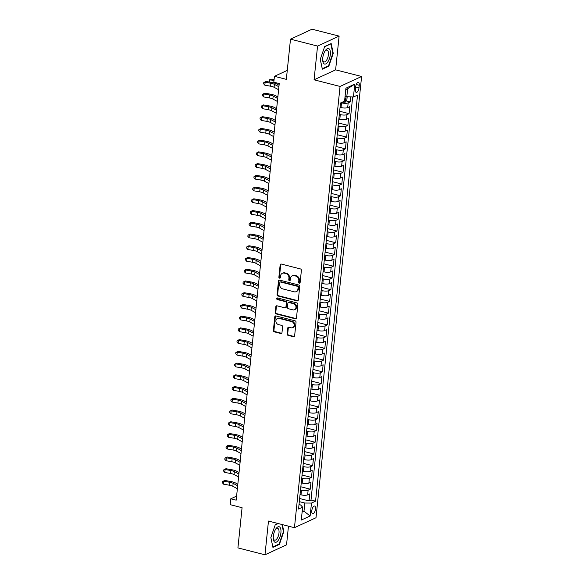 <?xml version="1.0" encoding="UTF-8"?>
<svg xmlns="http://www.w3.org/2000/svg" width="584" height="584" viewBox="0 0 584 584"><rect width="100%" height="100%" fill="white"/><g stroke="black" fill="none" stroke-linecap="round" stroke-linejoin="round"><path stroke-width="0.88" d="M299.307 283.218A0.847 0.723 -114.8 0 0 300.132 282.598L301.395 270.363A1.212 1.037 -114.8 0 0 300.453 268.939L281.327 264.056A1.212 1.037 -114.8 0 0 280.145 264.932L278.882 277.174A0.847 0.723 -114.8 0 0 280.371 277.553L280.532 275.969A3.884 3.314 -114.8 0 1 282.306 273.312A3.884 3.314 -114.8 0 1 284.313 273.151L285.904 273.56A3.884 3.314 -114.8 0 1 288.927 278.115L288.759 279.7A0.847 0.723 -114.8 0 0 290.248 280.079L290.416 278.495A3.884 3.314 -114.8 0 1 292.183 275.838A3.884 3.314 -114.8 0 1 294.197 275.677L295.789 276.079A3.884 3.314 -114.8 0 1 298.811 280.634L298.643 282.218A0.847 0.723 -114.8 0 0 299.307 283.218M292.183 275.838L292.767 275.568A3.884 3.314 -114.8 0 1 294.774 275.407L296.373 275.809A3.884 3.314 -114.8 0 1 299.388 280.364L299.227 281.948A0.847 0.723 -114.8 0 0 300.001 282.963M281.013 264.026A1.212 1.037 -114.8 0 0 280.729 264.661L279.466 276.904A0.847 0.723 -114.8 0 0 280.232 277.918M282.306 273.312L282.89 273.049A3.884 3.314 -114.8 0 1 284.897 272.881L286.488 273.29A3.884 3.314 -114.8 0 1 289.511 277.845L289.343 279.429A0.847 0.723 -114.8 0 0 290.117 280.444M315.521 509.014A3.957 1.686 104.3 0 0 314.637 506.051A3.957 1.686 104.3 0 0 311.798 510.737A3.957 1.686 104.3 0 0 312.681 513.708A3.957 1.686 104.3 0 0 315.521 509.014M287.138 333.931A1.212 1.037 -114.8 0 0 288.08 335.355L293.445 336.727A1.212 1.037 -114.8 0 0 294.628 335.844L296.037 322.251A1.212 1.037 -114.8 0 0 295.088 320.828L275.962 315.944A1.212 1.037 -114.8 0 0 274.779 316.827L273.378 330.42A1.212 1.037 -114.8 0 0 274.319 331.843L280.802 333.5A1.212 1.037 -114.8 0 0 281.984 332.617L282.583 326.799A1.212 1.037 -114.8 0 0 281.641 325.376L278.429 324.558A3.241 2.774 -114.8 0 1 275.94 321.704A3.241 2.774 -114.8 0 1 277.385 318.528A3.241 2.774 -114.8 0 1 279.064 318.397L291.657 321.609A3.241 2.774 -114.8 0 1 294.146 324.463A3.241 2.774 -114.8 0 1 292.701 327.631A3.241 2.774 -114.8 0 1 291.022 327.77L288.919 327.237A1.212 1.037 -114.8 0 0 287.737 328.113L287.138 333.931L287.722 333.661A1.212 1.037 -114.8 0 0 288.664 335.085L294.029 336.457A1.212 1.037 -114.8 0 0 294.343 336.486M317.557 46.07L314.068 79.811L335.625 69.846L339.114 36.106L317.557 46.07L290.496 39.164L286.342 79.358L274.429 76.314L273.823 82.183L279.24 83.563L236.184 500.174L230.775 498.787L230.169 504.656L242.075 507.7L237.922 547.894L264.983 554.8L286.54 544.836L288.467 526.169M314.068 79.811L340.056 86.439L294.453 527.695L268.472 521.059L264.983 554.8M297.147 300.899A1.212 1.037 -114.8 0 0 298.329 300.023L299.738 286.43A1.212 1.037 -114.8 0 0 298.796 285.007L279.663 280.123A1.212 1.037 -114.8 0 0 278.488 281.006L277.079 294.599A1.212 1.037 -114.8 0 0 278.021 296.022L297.147 300.899L297.731 300.636A1.212 1.037 -114.8 0 0 298.044 300.665M297.884 304.337L296.482 317.93A1.212 1.037 -114.8 0 1 295.3 318.813L276.174 313.929A1.212 1.037 -114.8 0 1 275.232 312.506L275.831 306.688A1.212 1.037 -114.8 0 1 277.013 305.812L284.766 307.79A1.212 1.037 -114.8 0 0 285.948 306.907L286.35 303.052A1.212 1.037 -114.8 0 0 285.408 301.629L277.327 299.563A0.847 0.723 -114.8 0 1 277.495 297.957L296.942 302.921A1.212 1.037 -114.8 0 1 297.884 304.337M290.496 39.164L312.046 29.2L339.114 36.106M299.636 498.517L309.06 500.919L309.783 493.881L307.659 494.86L308.14 490.166A4.942 1.467 -174.1 0 1 301.483 490.137L300.526 489.896M300.848 486.779L310.272 489.188L310.995 482.143L308.87 483.129L309.359 478.435A4.942 1.467 -174.1 0 1 302.694 478.406L301.738 478.157M302.059 475.04L311.484 477.449L312.214 470.405L310.082 471.39L310.571 466.696A4.942 1.467 -174.1 0 1 303.906 466.667L302.95 466.426M303.271 463.309L312.695 465.711L313.425 458.674L311.294 459.652L311.783 454.958A4.942 1.467 -174.1 0 1 305.118 454.929L304.162 454.688M304.483 451.571L313.907 453.98L314.637 446.935L312.513 447.921L312.995 443.227A4.942 1.467 -174.1 0 1 306.337 443.198L305.374 442.949M305.695 439.84L315.119 442.241L315.849 435.204L313.725 436.182L314.207 431.488A4.942 1.467 -174.1 0 1 307.549 431.459L306.585 431.218M306.907 428.101L316.331 430.51L317.061 423.466L314.937 424.451L315.418 419.757A4.942 1.467 -174.1 0 1 308.761 419.728L307.797 419.48M308.118 416.363L317.55 418.772L318.273 411.727L316.148 412.713L316.63 408.019A4.942 1.467 -174.1 0 1 309.973 407.99L309.009 407.749M309.337 404.632L318.762 407.033L319.484 399.996L317.36 400.974L317.849 396.281A4.942 1.467 -174.1 0 1 311.184 396.259L310.228 396.01M310.549 392.893L319.974 395.302L320.696 388.258L318.572 389.243L319.061 384.549A4.942 1.467 -174.1 0 1 312.396 384.52L311.44 384.272M311.761 381.162L321.185 383.564L321.915 376.527L319.784 377.505L320.273 372.811A4.942 1.467 -174.1 0 1 313.608 372.782L312.652 372.541M312.973 369.424L322.397 371.833L323.127 364.788L320.996 365.774L321.485 361.08A4.942 1.467 -174.1 0 1 314.82 361.051L313.863 360.803M314.185 357.685L323.609 360.094L324.339 353.057L322.215 354.035L322.697 349.341A4.942 1.467 -174.1 0 1 316.039 349.312L315.075 349.071M315.397 345.954L324.821 348.356L325.551 341.319L323.426 342.304L323.908 337.61A4.942 1.467 -174.1 0 1 317.251 337.581L316.287 337.333M316.608 334.216L326.033 336.625L326.763 329.58L324.638 330.566L325.12 325.872A4.942 1.467 -174.1 0 1 318.462 325.843L317.499 325.595M317.82 322.485L327.252 324.887L327.974 317.849L325.85 318.827L326.332 314.134A4.942 1.467 -174.1 0 1 319.674 314.104L318.718 313.863M319.039 310.746L328.464 313.155L329.186 306.111L327.062 307.096L327.551 302.402A4.942 1.467 -174.1 0 1 320.886 302.373L319.93 302.125M320.251 299.015L329.675 301.417L330.398 294.38L328.274 295.358L328.763 290.664A4.942 1.467 -174.1 0 1 322.098 290.635L321.142 290.394M321.463 287.277L330.887 289.686L331.617 282.641L329.486 283.627L329.975 278.933A4.942 1.467 -174.1 0 1 323.31 278.904L322.353 278.656M322.675 275.538L332.099 277.947L332.829 270.903L330.697 271.888L331.186 267.195A4.942 1.467 -174.1 0 1 324.529 267.165L323.565 266.924M323.886 263.807L333.311 266.209L334.041 259.172L331.916 260.15L332.398 255.456A4.942 1.467 -174.1 0 1 325.741 255.427L324.777 255.186M325.098 252.069L334.522 254.478L335.252 247.433L333.128 248.419L333.61 243.725A4.942 1.467 -174.1 0 1 326.952 243.696L325.989 243.448M326.31 240.338L335.734 242.74L336.464 235.702L334.34 236.681L334.822 231.987A4.942 1.467 -174.1 0 1 328.164 231.957L327.201 231.717M327.529 228.599L336.953 231.008L337.676 223.964L335.552 224.949L336.034 220.256A4.942 1.467 -174.1 0 1 329.376 220.226L328.42 219.978M328.741 216.861L338.165 219.27L338.888 212.226L336.764 213.211L337.253 208.517A4.942 1.467 -174.1 0 1 330.588 208.488L329.632 208.247M329.953 205.13L339.377 207.532L340.107 200.494L337.975 201.473L338.464 196.779A4.942 1.467 -174.1 0 1 331.8 196.757L330.843 196.509M331.164 193.392L340.589 195.801L341.319 188.756L339.187 189.742L339.676 185.048A4.942 1.467 -174.1 0 1 333.011 185.018L332.055 184.77M332.376 181.66L341.801 184.062L342.531 177.025L340.399 178.003L340.888 173.309A4.942 1.467 -174.1 0 1 334.231 173.28L333.267 173.039M333.588 169.922L343.012 172.331L343.742 165.287L341.618 166.272L342.1 161.578A4.942 1.467 -174.1 0 1 335.442 161.549L334.479 161.301M334.8 158.184L344.224 160.593L344.954 153.555L342.83 154.534L343.312 149.84A4.942 1.467 -174.1 0 1 336.654 149.811L335.69 149.57M336.012 146.453L345.436 148.854L346.166 141.817L344.042 142.803L344.523 138.109A4.942 1.467 -174.1 0 1 337.866 138.079L336.902 137.831M337.231 134.714L346.655 137.123L347.378 130.079L345.253 131.064L345.735 126.37A4.942 1.467 -174.1 0 1 339.078 126.341L338.121 126.093M338.443 122.983L347.867 125.385L348.59 118.348L346.465 119.326L346.954 114.632A4.942 1.467 -174.1 0 1 340.289 114.603L339.333 114.362M339.654 111.245L349.079 113.654L349.809 106.609L347.677 107.595A4.942 1.467 -174.1 0 1 341.019 107.566L340.056 107.317M307.659 494.86A4.942 1.467 5.9 0 1 301.001 494.831L300.037 494.59M308.87 483.129A4.942 1.467 5.9 0 1 302.213 483.099L301.249 482.851M310.082 471.39A4.942 1.467 5.9 0 1 303.424 471.361L302.461 471.12M311.294 459.652A4.942 1.467 5.9 0 1 304.636 459.63L303.68 459.382M312.513 447.921A4.942 1.467 5.9 0 1 305.848 447.891L304.892 447.643M313.725 436.182A4.942 1.467 5.9 0 1 307.06 436.153L306.104 435.912M314.937 424.451A4.942 1.467 5.9 0 1 308.272 424.422L307.315 424.174M316.148 412.713A4.942 1.467 5.9 0 1 309.491 412.684L308.527 412.443M317.36 400.974A4.942 1.467 5.9 0 1 310.703 400.952L309.739 400.704M318.572 389.243A4.942 1.467 5.9 0 1 311.914 389.214L310.951 388.966M319.784 377.505A4.942 1.467 5.9 0 1 313.126 377.476L312.163 377.235M320.996 365.774A4.942 1.467 5.9 0 1 314.338 365.745L313.382 365.496M322.215 354.035A4.942 1.467 5.9 0 1 315.55 354.006L314.594 353.765M323.426 342.304A4.942 1.467 5.9 0 1 316.762 342.275L315.805 342.027M324.638 330.566A4.942 1.467 5.9 0 1 317.973 330.537L317.017 330.288M325.85 318.827A4.942 1.467 5.9 0 1 319.192 318.798L318.229 318.557M327.062 307.096A4.942 1.467 5.9 0 1 320.404 307.067L319.441 306.819M328.274 295.358A4.942 1.467 5.9 0 1 321.616 295.329L320.652 295.088M329.486 283.627A4.942 1.467 5.9 0 1 322.828 283.598L321.864 283.349M330.697 271.888A4.942 1.467 5.9 0 1 324.04 271.859L323.083 271.618M331.916 260.15A4.942 1.467 5.9 0 1 325.252 260.128L324.295 259.88M333.128 248.419A4.942 1.467 5.9 0 1 326.463 248.39L325.507 248.142M334.34 236.681A4.942 1.467 5.9 0 1 327.675 236.651L326.719 236.411M335.552 224.949A4.942 1.467 5.9 0 1 328.894 224.92L327.931 224.672M336.764 213.211A4.942 1.467 5.9 0 1 330.106 213.182L329.142 212.941M337.975 201.473A4.942 1.467 5.9 0 1 331.318 201.451L330.354 201.203M339.187 189.742A4.942 1.467 5.9 0 1 332.53 189.712L331.566 189.464M340.399 178.003A4.942 1.467 5.9 0 1 333.741 177.974L332.785 177.733M341.618 166.272A4.942 1.467 5.9 0 1 334.953 166.243L333.997 165.995M342.83 154.534A4.942 1.467 5.9 0 1 336.165 154.505L335.209 154.264M344.042 142.803A4.942 1.467 5.9 0 1 337.377 142.773L336.421 142.525M345.253 131.064A4.942 1.467 5.9 0 1 338.596 131.035L337.632 130.787M346.465 119.326A4.942 1.467 5.9 0 1 339.808 119.297L338.844 119.056M355.641 86.95L355.379 89.527A3.833 1.635 104.3 0 0 356.233 92.403A3.833 1.635 104.3 0 0 358.992 87.863L359.255 85.279A3.833 1.635 104.3 0 0 358.401 82.402A3.833 1.635 104.3 0 0 355.641 86.95M340.056 86.439L361.606 76.482L316.01 517.731L294.453 527.695M309.06 500.919L311.009 500.021L315.557 501.181L357.517 95.134L353.437 97.017L345.056 96.55M315.557 501.181L311.476 503.065L310.141 515.971L301.286 520.067L302.622 507.153L298.548 509.044L340.508 102.996L344.582 101.112L345.918 88.199L354.773 84.111L353.437 97.017M346.356 100.908L350.291 101.915L348.166 102.901A4.942 1.467 -174.1 0 1 341.501 102.872L341.034 102.748M349.079 113.654L346.954 114.632M347.867 125.385L345.735 126.37M346.655 137.123L344.523 138.109M345.436 148.854L343.312 149.84M344.224 160.593L342.1 161.578M343.012 172.331L340.888 173.309M341.801 184.062L339.676 185.048M340.589 195.801L338.464 196.779M339.377 207.532L337.253 208.517M338.165 219.27L336.034 220.256M336.953 231.008L334.822 231.987M335.734 242.74L333.61 243.725M334.522 254.478L332.398 255.456M333.311 266.209L331.186 267.195M332.099 277.947L329.975 278.933M330.887 289.686L328.763 290.664M329.675 301.417L327.551 302.402M328.464 313.155L326.332 314.134M327.252 324.887L325.12 325.872M326.033 336.625L323.908 337.61M324.821 348.356L322.697 349.341M323.609 360.094L321.485 361.08M322.397 371.833L320.273 372.811M321.185 383.564L319.061 384.549M319.974 395.302L317.849 396.281M318.762 407.033L316.63 408.019M317.55 418.772L315.418 419.757M316.331 430.51L314.207 431.488M315.119 442.241L312.995 443.227M313.907 453.98L311.783 454.958M312.695 465.711L310.571 466.696M311.484 477.449L309.359 478.435M310.272 489.188L308.14 490.166M311.009 500.021L352.656 97.017M350.291 101.915L350.794 97.01M302.242 510.81L303.972 511.248L304.819 503.036L299.307 501.627M346.779 96.988L347.626 88.775L345.772 89.637M335.625 69.846L361.606 76.482M236.608 496.093L230.775 498.787M287.27 70.387L274.429 76.314M302.111 512.11L303.972 511.248L310.141 515.971M299.008 504.561L300.621 504.97L302.622 507.153M304.819 503.036L311.476 503.065M347.626 88.775L354.773 84.111M320.266 59.349L322.339 69.168L328.836 66.167L333.252 53.348L331.172 43.523L324.682 46.523L320.266 59.349M277.977 523.483L275.261 524.739L270.845 537.565L272.925 547.39L279.415 544.39L283.831 531.564L282.364 524.607M332.8 53.232L333.252 53.348M328.15 65.999L328.836 66.167M278.729 544.215L279.415 544.39M283.379 531.447L283.831 531.564M279.356 280.094A1.212 1.037 -114.8 0 0 279.064 280.736L277.663 294.329A1.212 1.037 -114.8 0 0 278.604 295.752L297.731 300.636M298.117 287.313A0.847 0.723 -114.8 0 0 297.46 286.321L280.67 282.036A0.847 0.723 -114.8 0 0 279.838 282.649L279.67 284.32A3.884 3.314 -114.8 0 0 282.685 288.876L294.161 291.803A3.884 3.314 -114.8 0 0 296.176 291.642A3.884 3.314 -114.8 0 0 297.942 288.985L298.117 287.313L298.701 287.043A0.847 0.723 -114.8 0 0 298.037 286.05L297.46 286.321M280.225 282.072L280.809 281.802A0.847 0.723 -114.8 0 1 281.247 281.765L298.037 286.05M296.176 291.642L296.752 291.372A3.884 3.314 -114.8 0 0 298.526 288.715L297.942 288.985M298.701 287.043L298.526 288.715M276.699 305.782A1.212 1.037 -114.8 0 0 276.414 306.425L275.809 312.236A1.212 1.037 -114.8 0 0 276.758 313.659L295.884 318.543A1.212 1.037 -114.8 0 0 296.19 318.572M285.393 307.739L285.978 307.469A1.212 1.037 -114.8 0 0 286.532 306.644L286.934 302.782A1.212 1.037 -114.8 0 0 285.985 301.359L277.911 299.3L277.327 299.563M277.385 297.935A0.847 0.723 -114.8 0 0 277.911 299.3M292.818 309.849A3.241 2.774 -114.8 0 0 294.497 309.71A3.241 2.774 -114.8 0 0 295.942 306.534A3.241 2.774 -114.8 0 0 293.453 303.68L289.022 302.548A1.212 1.037 -114.8 0 0 287.839 303.432L287.438 307.286A1.212 1.037 -114.8 0 0 288.379 308.71L292.818 309.849M294.497 309.71L295.081 309.44A3.241 2.774 -114.8 0 0 296.526 306.264A3.241 2.774 -114.8 0 0 294.037 303.41L293.453 303.68M288.394 302.6L288.971 302.329A1.212 1.037 -114.8 0 1 289.598 302.278L294.037 303.41M288.613 327.208A1.212 1.037 -114.8 0 0 288.321 327.843L287.722 333.661M292.701 327.631L293.285 327.361A3.241 2.774 -114.8 0 0 294.73 324.193A3.241 2.774 -114.8 0 0 292.241 321.339L291.657 321.609M277.385 318.528L277.969 318.258A3.241 2.774 -114.8 0 1 279.648 318.127L292.241 321.339M275.655 315.915A1.212 1.037 -114.8 0 0 275.363 316.557L273.962 330.15A1.212 1.037 -114.8 0 0 274.903 331.573L281.386 333.23A1.212 1.037 -114.8 0 0 281.7 333.26M347.166 96.995L346.823 100.287L345.538 102.003A3.27 0.971 -174.1 0 1 342.604 102.222L342.253 102.185M344.699 100.01A3.27 0.971 5.9 0 0 345.195 99.937L345.341 98.528A3.27 0.971 -174.1 0 1 344.845 98.601M274.078 79.752L272.078 79.044L270.056 79.548L273.954 80.928M269.618 82.088L269.37 79.847L270.056 79.548L269.793 82.118M278.604 89.71L274.078 87.279A6.176 1.832 5.9 0 0 270.618 86.213L264.829 85.184L265.136 82.249L263.749 82.614L265.954 81.439L271.743 82.468A9.264 2.745 -174.1 0 1 276.925 84.067L279.064 85.22M278.904 86.775L274.378 84.344A6.176 1.832 5.9 0 0 270.925 83.278L265.136 82.249L265.954 81.439M264.829 85.184L263.625 83.789L263.749 82.614M330.332 54.538A8.03 3.424 104.3 0 0 328.974 48.706A8.03 3.424 104.3 0 0 324.974 51.115A8.03 3.424 104.3 0 0 322.755 58.042A8.03 3.424 104.3 0 0 322.682 60.086A8.03 3.424 104.3 0 0 326.288 63.598A8.03 3.424 104.3 0 0 330.332 54.538M322.675 59.444A6.081 2.591 104.3 0 0 324.054 61.926A6.081 2.591 104.3 0 0 328.42 54.714A6.081 2.591 104.3 0 0 327.062 50.151A6.081 2.591 104.3 0 0 324.66 51.669M324.609 46.735L330.821 43.866L332.829 53.385L328.551 65.809L322.266 68.715L320.28 59.312M279.7 527.024A8.03 3.424 104.3 0 0 275.56 529.33A8.03 3.424 104.3 0 0 273.268 538.302A8.03 3.424 104.3 0 0 274.546 541.989A8.03 3.424 104.3 0 0 280.006 536.806A8.03 3.424 104.3 0 0 279.7 527.024M273.254 537.66A6.081 2.591 104.3 0 0 274.188 539.923A6.081 2.591 104.3 0 0 274.633 540.149A6.081 2.591 104.3 0 0 278.495 535.455A6.081 2.591 104.3 0 0 278.086 528.593A6.081 2.591 104.3 0 0 277.641 528.367A6.081 2.591 104.3 0 0 275.239 529.885M281.911 524.49L283.415 531.601L279.137 544.025L272.845 546.931L270.859 537.535M275.188 524.95L278.225 523.549M277.393 101.448L272.867 99.017A6.176 1.832 5.9 0 0 269.406 97.944L263.618 96.922L263.917 93.987L262.537 94.352L264.742 93.177L270.531 94.199A9.264 2.745 -174.1 0 1 275.714 95.805L277.853 96.951M277.692 98.513L273.166 96.083A6.176 1.832 5.9 0 0 269.713 95.01L263.917 93.987L264.742 93.177M263.618 96.922L262.413 95.528L262.537 94.352M276.181 113.179L271.648 110.748A6.176 1.832 5.9 0 0 268.195 109.682L262.406 108.653L262.705 105.726L261.318 106.091L263.523 104.916L269.319 105.938A9.264 2.745 -174.1 0 1 274.502 107.536L276.641 108.69M276.48 110.245L271.954 107.814A6.176 1.832 5.9 0 0 268.501 106.748L262.705 105.726L263.523 104.916M262.406 108.653L261.201 107.259L261.318 106.091M274.962 124.918L270.436 122.487A6.176 1.832 5.9 0 0 266.983 121.414L261.194 120.392L261.493 117.457L260.106 117.822L262.311 116.647L268.107 117.676A9.264 2.745 -174.1 0 1 273.29 119.275L275.429 120.428M275.268 121.983L270.742 119.552A6.176 1.832 5.9 0 0 267.289 118.486L261.493 117.457L262.311 116.647M261.194 120.392L259.989 118.997L260.106 117.822M273.75 136.649L269.224 134.218A6.176 1.832 5.9 0 0 265.771 133.152L259.975 132.13L260.281 129.195L258.894 129.56L261.099 128.385L266.895 129.407A9.264 2.745 -174.1 0 1 272.071 131.013L274.217 132.159M274.057 133.714L269.531 131.283A6.176 1.832 5.9 0 0 266.07 130.217L260.281 129.195L261.099 128.385M259.975 132.13L258.778 130.728L258.894 129.56M272.538 148.387L268.012 145.956A6.176 1.832 5.9 0 0 264.559 144.89L258.763 143.861L259.07 140.927L257.683 141.292L259.887 140.116L265.676 141.145A9.264 2.745 -174.1 0 1 270.859 142.744L273.005 143.898M272.845 145.452L268.319 143.022A6.176 1.832 5.9 0 0 264.859 141.956L259.07 140.927L259.887 140.116M258.763 143.861L257.559 142.467L257.683 141.292M271.326 160.118L266.8 157.695A6.176 1.832 5.9 0 0 263.347 156.621L257.551 155.6L257.858 152.665L256.471 153.03L258.675 151.855L264.464 152.877A9.264 2.745 -174.1 0 1 269.647 154.483L271.794 155.629M271.633 157.191L267.1 154.76A6.176 1.832 5.9 0 0 263.647 153.687L257.858 152.665L258.675 151.855M257.551 155.6L256.347 154.205L256.471 153.03M270.115 171.857L265.589 169.426A6.176 1.832 5.9 0 0 262.136 168.36L256.339 167.331L256.646 164.396L255.259 164.761L257.464 163.593L263.253 164.615A9.264 2.745 -174.1 0 1 268.436 166.214L270.575 167.367M270.414 168.922L265.888 166.491A6.176 1.832 5.9 0 0 262.435 165.425L256.646 164.396L257.464 163.593M256.339 167.331L255.135 165.936L255.259 164.761M268.903 183.595L264.377 181.164A6.176 1.832 5.9 0 0 260.917 180.091L255.128 179.069L255.427 176.134L254.047 176.499L256.252 175.324L262.041 176.353A9.264 2.745 -174.1 0 1 267.224 177.952L269.363 179.105M269.202 180.66L264.676 178.23A6.176 1.832 5.9 0 0 261.223 177.156L255.427 176.134L256.252 175.324M255.128 179.069L253.923 177.675L254.047 176.499M267.691 195.326L263.165 192.895A6.176 1.832 5.9 0 0 259.705 191.829L253.916 190.807L254.215 187.873L252.836 188.238L255.033 187.062L260.829 188.084A9.264 2.745 -174.1 0 1 266.012 189.691L268.151 190.837M267.99 192.392L263.464 189.961A6.176 1.832 5.9 0 0 260.011 188.895L254.215 187.873L255.033 187.062M253.916 190.807L252.711 189.406L252.836 188.238M266.472 207.064L261.946 204.634A6.176 1.832 5.9 0 0 258.493 203.568L252.704 202.538L253.003 199.604L251.616 199.969L253.821 198.794L259.617 199.823A9.264 2.745 -174.1 0 1 264.8 201.422L266.939 202.575M266.779 204.13L262.252 201.699A6.176 1.832 5.9 0 0 258.8 200.633L253.003 199.604L253.821 198.794M252.704 202.538L251.5 201.144L251.616 199.969M265.26 218.796L260.734 216.365A6.176 1.832 5.9 0 0 257.281 215.299L251.492 214.277L251.792 211.342L250.405 211.707L252.609 210.532L258.405 211.554A9.264 2.745 -174.1 0 1 263.588 213.16L265.727 214.306M265.567 215.861L261.041 213.437A6.176 1.832 5.9 0 0 257.588 212.364L251.792 211.342L252.609 210.532M251.492 214.277L250.288 212.883L250.405 211.707M264.048 230.534L259.522 228.103A6.176 1.832 5.9 0 0 256.069 227.037L250.273 226.008L250.58 223.073L249.193 223.438L251.397 222.27L257.194 223.292A9.264 2.745 -174.1 0 1 262.369 224.891L264.516 226.044M264.355 227.599L259.829 225.168A6.176 1.832 5.9 0 0 256.369 224.103L250.58 223.073L251.397 222.27M250.273 226.008L249.076 224.614L249.193 223.438M262.837 242.272L258.31 239.841A6.176 1.832 5.9 0 0 254.858 238.768L249.061 237.746L249.368 234.812L247.981 235.177L250.186 234.001L255.974 235.023A9.264 2.745 -174.1 0 1 261.157 236.629L263.304 237.776M263.143 239.338L258.617 236.907A6.176 1.832 5.9 0 0 255.157 235.834L249.368 234.812L250.186 234.001M249.061 237.746L247.857 236.352L247.981 235.177M261.625 254.003L257.099 251.573A6.176 1.832 5.9 0 0 253.646 250.507L247.85 249.485L248.156 246.55L246.769 246.915L248.974 245.74L254.763 246.762A9.264 2.745 -174.1 0 1 259.946 248.368L262.092 249.514M261.931 251.069L257.398 248.638A6.176 1.832 5.9 0 0 253.945 247.572L248.156 246.55L248.974 245.74M247.85 249.485L246.645 248.083L246.769 246.915M260.413 265.742L255.887 263.311A6.176 1.832 5.9 0 0 252.434 262.238L246.638 261.216L246.944 258.281L245.557 258.646L247.762 257.471L253.551 258.5A9.264 2.745 -174.1 0 1 258.734 260.099L260.873 261.252M260.712 262.807L256.186 260.376A6.176 1.832 5.9 0 0 252.733 259.311L246.944 258.281L247.762 257.471M246.638 261.216L245.433 259.822L245.557 258.646M259.201 277.473L254.675 275.042A6.176 1.832 5.9 0 0 251.215 273.976L245.426 272.954L245.725 270.02L244.346 270.385L246.55 269.209L252.339 270.231A9.264 2.745 -174.1 0 1 257.522 271.837L259.661 272.983M259.5 274.538L254.974 272.108A6.176 1.832 5.9 0 0 251.522 271.042L245.725 270.02L246.55 269.209M245.426 272.954L244.221 271.56L244.346 270.385M257.989 289.211L253.463 286.781A6.176 1.832 5.9 0 0 250.003 285.715L244.214 284.685L244.513 281.751L243.126 282.116L245.331 280.94L251.127 281.97A9.264 2.745 -174.1 0 1 256.31 283.568L258.449 284.722M258.289 286.277L253.763 283.846A6.176 1.832 5.9 0 0 250.31 282.78L244.513 281.751L245.331 280.94M244.214 284.685L243.01 283.291L243.126 282.116M256.77 300.942L252.244 298.519A6.176 1.832 5.9 0 0 248.791 297.446L243.002 296.424L243.302 293.489L241.915 293.854L244.119 292.679L249.916 293.701A9.264 2.745 -174.1 0 1 255.098 295.307L257.237 296.453M257.077 298.015L252.551 295.584A6.176 1.832 5.9 0 0 249.098 294.511L243.302 293.489L244.119 292.679M243.002 296.424L241.798 295.029L241.915 293.854M255.558 312.681L251.032 310.25A6.176 1.832 5.9 0 0 247.579 309.184L241.791 308.155L242.09 305.228L240.703 305.593L242.907 304.417L248.704 305.439A9.264 2.745 -174.1 0 1 253.887 307.038L256.026 308.191M255.865 309.746L251.339 307.315A6.176 1.832 5.9 0 0 247.886 306.25L242.09 305.228L242.907 304.417M241.791 308.155L240.586 306.761L240.703 305.593M254.347 324.419L249.821 321.988A6.176 1.832 5.9 0 0 246.368 320.915L240.572 319.893L240.878 316.959L239.491 317.324L241.696 316.148L247.492 317.178A9.264 2.745 -174.1 0 1 252.668 318.776L254.814 319.93M254.653 321.485L250.127 319.054A6.176 1.832 5.9 0 0 246.667 317.988L240.878 316.959L241.696 316.148M240.572 319.893L239.367 318.499L239.491 317.324M253.135 336.15L248.609 333.719A6.176 1.832 5.9 0 0 245.156 332.654L239.36 331.632L239.666 328.697L238.279 329.062L240.484 327.887L246.273 328.909A9.264 2.745 -174.1 0 1 251.456 330.515L253.602 331.661M253.441 333.216L248.915 330.785A6.176 1.832 5.9 0 0 245.455 329.719L239.666 328.697L240.484 327.887M239.36 331.632L238.155 330.23L238.279 329.062M251.923 347.889L247.397 345.458A6.176 1.832 5.9 0 0 243.944 344.392L238.148 343.363L238.454 340.428L237.067 340.793L239.272 339.618L245.061 340.647A9.264 2.745 -174.1 0 1 250.244 342.246L252.39 343.399M252.222 344.954L247.696 342.523A6.176 1.832 5.9 0 0 244.243 341.457L238.454 340.428L239.272 339.618M238.148 343.363L236.943 341.969L237.067 340.793M250.711 359.62L246.185 357.189A6.176 1.832 5.9 0 0 242.725 356.123L236.936 355.101L237.243 352.167L235.856 352.532L238.06 351.356L243.849 352.378A9.264 2.745 -174.1 0 1 249.032 353.984L251.171 355.13M251.011 356.693L246.484 354.262A6.176 1.832 5.9 0 0 243.032 353.189L237.243 352.167L238.06 351.356M236.936 355.101L235.732 353.707L235.856 352.532M249.499 371.358L244.973 368.927A6.176 1.832 5.9 0 0 241.513 367.862L235.724 366.832L236.024 363.898L234.644 364.263L236.848 363.095L242.637 364.117A9.264 2.745 -174.1 0 1 247.82 365.715L249.959 366.869M249.799 368.424L245.273 365.993A6.176 1.832 5.9 0 0 241.82 364.927L236.024 363.898L236.848 363.095M235.724 366.832L234.52 365.438L234.644 364.263M248.288 383.097L243.754 380.666A6.176 1.832 5.9 0 0 240.301 379.593L234.512 378.571L234.812 375.636L233.425 376.001L235.629 374.826L241.426 375.855A9.264 2.745 -174.1 0 1 246.609 377.454L248.748 378.607M248.587 380.162L244.061 377.731A6.176 1.832 5.9 0 0 240.608 376.658L234.812 375.636L235.629 374.826M234.512 378.571L233.308 377.176L233.425 376.001M247.068 394.828L242.542 392.397A6.176 1.832 5.9 0 0 239.09 391.331L233.301 390.309L233.6 387.374L232.213 387.739L234.418 386.564L240.214 387.586A9.264 2.745 -174.1 0 1 245.397 389.192L247.536 390.338M247.375 391.893L242.849 389.462A6.176 1.832 5.9 0 0 239.396 388.396L233.6 387.374L234.418 386.564M233.301 390.309L232.096 388.907L232.213 387.739M245.857 406.566L241.331 404.135A6.176 1.832 5.9 0 0 237.878 403.069L232.089 402.04L232.388 399.106L231.001 399.471L233.206 398.295L239.002 399.325A9.264 2.745 -174.1 0 1 244.185 400.923L246.324 402.077M246.163 403.632L241.637 401.201A6.176 1.832 5.9 0 0 238.184 400.135L232.388 399.106L233.206 398.295M232.089 402.04L230.884 400.646L231.001 399.471M244.645 418.297L240.119 415.866A6.176 1.832 5.9 0 0 236.666 414.801L230.87 413.779L231.176 410.844L229.789 411.209L231.994 410.034L237.79 411.056A9.264 2.745 -174.1 0 1 242.966 412.662L245.112 413.808M244.952 415.363L240.425 412.939A6.176 1.832 5.9 0 0 236.965 411.866L231.176 410.844L231.994 410.034M230.87 413.779L229.665 412.384L229.789 411.209M243.433 430.036L238.907 427.605A6.176 1.832 5.9 0 0 235.454 426.539L229.658 425.51L229.965 422.575L228.578 422.94L230.782 421.765L236.571 422.794A9.264 2.745 -174.1 0 1 241.754 424.393L243.9 425.546M243.74 427.101L239.206 424.67A6.176 1.832 5.9 0 0 235.753 423.604L229.965 422.575L230.782 421.765M229.658 425.51L228.453 424.115L228.578 422.94M242.221 441.774L237.695 439.343A6.176 1.832 5.9 0 0 234.242 438.27L228.446 437.248L228.753 434.314L227.366 434.679L229.57 433.503L235.359 434.525A9.264 2.745 -174.1 0 1 240.542 436.131L242.681 437.277M242.521 438.839L237.995 436.409A6.176 1.832 5.9 0 0 234.542 435.336L228.753 434.314L229.57 433.503M228.446 437.248L227.242 435.854L227.366 434.679M241.009 453.505L236.483 451.074A6.176 1.832 5.9 0 0 233.023 450.009L227.234 448.979L227.541 446.052L226.154 446.417L228.359 445.242L234.148 446.264A9.264 2.745 -174.1 0 1 239.331 447.87L241.469 449.016M241.309 450.571L236.783 448.14A6.176 1.832 5.9 0 0 233.33 447.074L227.541 446.052L228.359 445.242M227.234 448.979L226.03 447.585L226.154 446.417M239.798 465.244L235.272 462.813A6.176 1.832 5.9 0 0 231.811 461.74L226.023 460.718L226.322 457.783L224.942 458.148L227.147 456.973L232.936 458.002A9.264 2.745 -174.1 0 1 238.119 459.601L240.258 460.754M240.097 462.309L235.571 459.878A6.176 1.832 5.9 0 0 232.118 458.812L226.322 457.783L227.147 456.973M226.023 460.718L224.818 459.323L224.942 458.148M238.586 476.975L234.053 474.544A6.176 1.832 5.9 0 0 230.6 473.478L224.811 472.456L225.11 469.521L223.723 469.886L225.928 468.711L231.724 469.733A9.264 2.745 -174.1 0 1 236.907 471.339L239.046 472.485M238.885 474.04L234.359 471.609A6.176 1.832 5.9 0 0 230.906 470.543L225.11 469.521L225.928 468.711M224.811 472.456L223.606 471.054L223.723 469.886M237.367 488.713L232.841 486.282A6.176 1.832 5.9 0 0 229.388 485.216L223.599 484.187L223.898 481.252L222.511 481.618L224.716 480.442L230.512 481.471A9.264 2.745 -174.1 0 1 235.695 483.07L237.834 484.224M237.673 485.779L233.147 483.348A6.176 1.832 5.9 0 0 229.694 482.282L223.898 481.252L224.716 480.442M223.599 484.187L222.394 482.793L222.511 481.618M301.001 494.831L301.483 490.137M302.213 483.099L302.694 478.406M303.424 471.361L303.906 466.667M304.636 459.63L305.118 454.929M305.848 447.891L306.337 443.198M307.06 436.153L307.549 431.459M308.272 424.422L308.761 419.728M309.491 412.684L309.973 407.99M310.703 400.952L311.184 396.259M311.914 389.214L312.396 384.52M313.126 377.476L313.608 372.782M314.338 365.745L314.82 361.051M315.55 354.006L316.039 349.312M316.762 342.275L317.251 337.581M317.973 330.537L318.462 325.843M319.192 318.798L319.674 314.104M320.404 307.067L320.886 302.373M321.616 295.329L322.098 290.635M322.828 283.598L323.31 278.904M324.04 271.859L324.529 267.165M325.252 260.128L325.741 255.427M326.463 248.39L326.952 243.696M327.675 236.651L328.164 231.957M328.894 224.92L329.376 220.226M330.106 213.182L330.588 208.488M331.318 201.451L331.8 196.757M332.53 189.712L333.011 185.018M333.741 177.974L334.231 173.28M334.953 166.243L335.442 161.549M336.165 154.505L336.654 149.811M337.377 142.773L337.866 138.079M338.596 131.035L339.078 126.341M339.808 119.297L340.289 114.603M341.019 107.566L341.501 102.872M347.677 107.595L348.166 102.901M356.262 84.512L359.255 85.279M355.641 87.001L358.992 87.863M299.388 280.364L298.811 280.634M296.373 275.809L295.789 276.079M294.774 275.407L294.197 275.677M289.343 279.429L288.759 279.7M289.511 277.845L288.927 278.115M286.488 273.29L285.904 273.56M284.897 272.881L284.313 273.151M279.466 276.904L278.882 277.174M280.729 264.661L280.145 264.932M299.227 281.948L298.643 282.218M278.604 295.752L278.021 296.022M277.663 294.329L277.079 294.599M279.064 280.736L278.488 281.006M281.247 281.765L280.67 282.036M295.884 318.543L295.3 318.813M276.758 313.659L276.174 313.929M275.809 312.236L275.232 312.506M276.414 306.425L275.831 306.688M286.532 306.644L285.948 306.907M286.934 302.782L286.35 303.052M285.985 301.359L285.408 301.629M289.598 302.278L289.022 302.548M288.321 327.843L287.737 328.113M279.648 318.127L279.064 318.397M281.386 333.23L280.802 333.5M274.903 331.573L274.319 331.843M273.962 330.15L273.378 330.42M275.363 316.557L274.779 316.827M294.029 336.457L293.445 336.727M288.664 335.085L288.08 335.355M345.567 101.959L346.1 96.82M274.458 82.344L274.385 83.074M344.721 99.82L345.195 99.937M274.078 87.279L274.378 84.344M270.618 86.213L270.925 83.278M272.867 99.017L273.166 96.083M269.406 97.944L269.713 95.01M271.648 110.748L271.954 107.814M268.195 109.682L268.501 106.748M270.436 122.487L270.742 119.552M266.983 121.414L267.289 118.486M269.224 134.218L269.531 131.283M265.771 133.152L266.07 130.217M268.012 145.956L268.319 143.022M264.559 144.89L264.859 141.956M266.8 157.695L267.1 154.76M263.347 156.621L263.647 153.687M265.589 169.426L265.888 166.491M262.136 168.36L262.435 165.425M264.377 181.164L264.676 178.23M260.917 180.091L261.223 177.156M263.165 192.895L263.464 189.961M259.705 191.829L260.011 188.895M261.946 204.634L262.252 201.699M258.493 203.568L258.8 200.633M260.734 216.365L261.041 213.437M257.281 215.299L257.588 212.364M259.522 228.103L259.829 225.168M256.069 227.037L256.369 224.103M258.31 239.841L258.617 236.907M254.858 238.768L255.157 235.834M257.099 251.573L257.398 248.638M253.646 250.507L253.945 247.572M255.887 263.311L256.186 260.376M252.434 262.238L252.733 259.311M254.675 275.042L254.974 272.108M251.215 273.976L251.522 271.042M253.463 286.781L253.763 283.846M250.003 285.715L250.31 282.78M252.244 298.519L252.551 295.584M248.791 297.446L249.098 294.511M251.032 310.25L251.339 307.315M247.579 309.184L247.886 306.25M249.821 321.988L250.127 319.054M246.368 320.915L246.667 317.988M248.609 333.719L248.915 330.785M245.156 332.654L245.455 329.719M247.397 345.458L247.696 342.523M243.944 344.392L244.243 341.457M246.185 357.189L246.484 354.262M242.725 356.123L243.032 353.189M244.973 368.927L245.273 365.993M241.513 367.862L241.82 364.927M243.754 380.666L244.061 377.731M240.301 379.593L240.608 376.658M242.542 392.397L242.849 389.462M239.09 391.331L239.396 388.396M241.331 404.135L241.637 401.201M237.878 403.069L238.184 400.135M240.119 415.866L240.425 412.939M236.666 414.801L236.965 411.866M238.907 427.605L239.206 424.67M235.454 426.539L235.753 423.604M237.695 439.343L237.995 436.409M234.242 438.27L234.542 435.336M236.483 451.074L236.783 448.14M233.023 450.009L233.33 447.074M235.272 462.813L235.571 459.878M231.811 461.74L232.118 458.812M234.053 474.544L234.359 471.609M230.6 473.478L230.906 470.543M232.841 486.282L233.147 483.348M229.388 485.216L229.694 482.282"/></g></svg>
